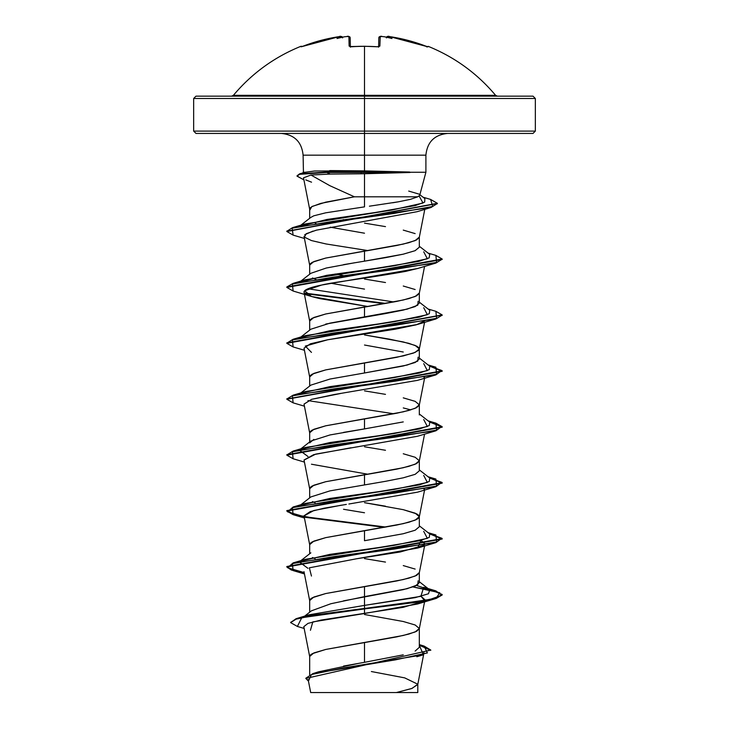 <?xml version="1.0" encoding="UTF-8"?>
<svg xmlns="http://www.w3.org/2000/svg" width="729" height="729" viewBox="0 0 729 729"><rect width="100%" height="100%" fill="white"/><g stroke="black" fill="none" stroke-linecap="round" stroke-linejoin="round"><path stroke-width="1.09" d="M300.813 46.337A1.166 1.166 0 0 1 302.025 46.556A1.166 1.166 0 0 0 300.813 46.337L301.031 46.784A1.166 1.157 -26 0 1 301.505 46.702A1.166 1.157 154 0 0 301.031 46.784L303.282 46.109A170.477 170.413 0 0 1 339.295 36.614L341.272 36.824A125.315 59.331 -143.3 0 0 337.008 38.509A125.315 65.902 146.2 0 1 344.252 36.824L344.771 36.787L344.252 36.824A170.632 169.985 0 0 1 346.94 36.532L348.89 36.614L349.136 46.109L351.478 46.784L349.136 46.109L348.89 36.614L346.94 36.532A170.632 169.985 180 0 0 344.252 36.824A125.315 65.902 146.2 0 0 337.008 38.509A125.315 59.331 -143.3 0 1 341.272 36.824L339.295 36.614L321.033 40.377L301.724 46.656L300.813 46.337C274.286 57.117 251.815 73.447 233.398 95.326L364.5 95.326L364.5 46.337A170.404 153.154 -0 0 1 377.522 46.784L379.864 46.109L380.256 36.523L379.864 46.109L377.522 46.784A170.404 153.154 180 0 0 364.5 46.337A170.404 153.154 180 0 0 351.478 46.784L351.478 46.784A170.404 153.154 -0 0 1 364.5 46.337L364.5 95.326L495.602 95.326C477.185 73.447 454.714 57.117 428.187 46.337L427.969 46.784A1.166 1.157 -154 0 0 427.495 46.702A1.166 1.157 26 0 1 427.969 46.784L426.702 46.911M427.768 46.784L407.967 40.377L389.705 36.614L387.728 36.824A125.315 59.331 143.3 0 1 391.992 38.509A125.315 65.902 -146.2 0 0 384.748 36.824A170.632 169.985 180 0 0 382.06 36.532L380.256 36.523M533.008 133.434L535.341 131.102L364.5 131.102L535.341 131.102L535.341 98.488L533.008 96.155L364.5 96.155L364.5 95.326L364.5 98.488L535.341 98.488L364.5 98.488L364.5 133.434L533.008 133.434L364.5 133.434L364.5 155.177L303.1 155.177C301.77 142.009 294.525 134.756 281.358 133.434M369.421 206.189L398.234 201.842L410.463 199.336L417.708 196.812L364.5 196.812L364.5 206.863L325.681 212.822L313.807 215.802L310.7 217.497L313.807 215.802L325.681 212.822L364.5 206.863L364.5 196.812L354.422 196.812L325.735 202.161L312.358 206.353L310.354 207.747L309.707 209.433L303.51 177.821L310.955 175.033L330.119 174.076L361.119 173.803L361.119 172.491L326.792 172.491L330.119 174.076L310.955 175.033L329.818 185.676L354.422 196.812L417.708 196.812L419.713 195.354L425.9 172.263L425.9 155.177L364.5 155.177L364.5 170.887L409.999 172.491L364.5 173.739L364.5 196.812L364.5 173.739L360.153 173.812M425.627 172.263L409.616 172.263L425.627 172.263M364.5 172.026L364.5 155.177L303.1 155.177L303.474 173.684M364.5 614.511L403.265 621.5L415.147 624.99L419.321 628.48L415.147 631.979L403.265 635.469L364.5 642.459L364.5 662.324L403.246 654.833M415.129 651.088L419.321 647.325L419.321 628.48M343.468 600.869L403.274 589.643L415.147 586.152L419.321 582.653L419.321 572.575L415.147 576.065L403.265 579.564L364.5 586.553L364.5 596.632L364.5 586.553L325.735 593.543L313.853 597.033L309.679 600.532L309.679 612.187M364.5 558.596L385.477 562.086M403.265 565.586L415.147 569.076M364.5 540.718L403.255 533.737L415.147 530.238L419.321 526.739L419.321 516.661L415.147 520.16L403.265 523.65L364.5 530.639L364.5 540.718L364.5 530.639L325.735 537.628L313.853 541.118L309.679 544.618L309.679 553.776M341.719 505.124L313.825 510.528L304.02 515.922L309.707 544.9L310.354 543.223L312.358 541.82L325.735 537.628L396.722 525.044L408.851 522.256L416.642 519.458L418.646 518.055L419.321 516.661L418.646 515.266L416.642 513.863L403.265 509.671L364.5 502.682L385.477 506.181M403.265 509.671L415.147 513.17L419.321 516.661M310.9 496.923L329.982 490.872L385.486 481.313L403.283 477.814L415.166 474.324L419.321 470.825L419.321 460.746L415.147 464.245L403.265 467.736L364.5 474.725L364.5 484.812L364.5 474.725L325.735 481.714L313.853 485.213L309.679 488.703L309.679 497.861M364.5 446.768L385.477 450.267M403.265 453.757L415.147 457.256L419.321 460.746M403.265 397.852L415.147 401.342L419.321 404.841L415.147 408.331L403.265 411.83L364.5 418.82L364.5 428.898L403.255 421.909M419.321 414.919L419.321 404.841M410.773 409.88L403.274 407.93M364.5 390.862L385.477 394.353M418.1 357.146L417.772 361.11L407.074 365.065L364.5 372.984L403.255 365.994L415.156 362.504L419.321 359.005L419.321 348.927L415.147 352.417L403.265 355.916L364.5 362.905L364.5 372.984L364.5 362.905L325.735 369.895L313.853 373.385L309.679 376.884L309.679 386.042M403.255 352.016L364.5 345.027M424.588 321.015L416.204 324.833L395.127 329.226L327.676 339.778L310.39 343.806L304.02 348.189L309.707 377.166L310.354 375.481L312.358 374.086L325.735 369.895L396.722 357.31L413.352 353.118L418.646 350.321L419.321 348.927L418.646 347.523L416.642 346.129L408.851 343.332L389.386 339.14L364.5 334.948L403.265 341.937L415.147 345.428L419.321 348.927M325.735 324.059L385.495 313.579L403.283 310.08L415.156 306.59L419.321 303.091L419.321 293.012L415.147 296.512L403.265 300.002L364.5 306.991L364.5 317.069L364.5 306.991L325.735 313.98L313.853 317.479L309.679 320.97L309.679 330.128M364.5 279.034L385.477 282.533M403.265 286.023L415.147 289.522M343.523 264.654L385.477 257.665L403.255 254.175L415.138 250.685L419.321 247.186L419.321 237.098L415.147 240.597L403.265 244.087L364.5 251.077L364.5 261.164L364.5 251.077L325.735 258.066L313.853 261.565L309.679 265.055L309.679 274.213M364.5 223.129L385.477 226.619M403.265 230.109L415.147 233.608M343.55 666.069L364.5 662.324L364.5 642.459L325.735 649.448L313.853 652.947L309.679 656.437L309.679 674.753M313.862 558.195L312.431 557.53M343.523 509.27L364.5 512.76M313.844 502.281L312.431 501.616M309.679 442.877L313.844 439.387M343.505 432.397L364.5 428.898L364.5 418.82L325.735 425.8L313.853 429.299L309.679 432.789L309.679 441.947M364.5 289.112L330.993 283.262M315.985 279.453L312.431 277.968M335.14 274.004L343.086 275.462L335.14 274.004M316.158 223.603L315.238 223.265L316.158 223.603M354.422 196.812L320.751 203.391L311.766 206.681L309.907 209.97M343.268 219.584L344.844 219.857L343.268 219.584M447.642 133.434C434.475 134.756 427.23 142.009 425.9 155.177L364.5 155.177L364.5 131.102L193.659 131.102L364.5 131.102L364.5 98.488L193.659 98.488L364.5 98.488L364.5 96.155L195.992 96.155L533.008 96.155M338.475 692.55L396.339 692.55L411.694 688.531L417.763 684.513L423.604 654.724M371.371 671.537L404.695 677.879L417.79 684.221L412.085 688.386L396.339 692.55L417.79 692.55L417.79 684.221M419.321 644.6L424.096 646.058L427.376 652.929L395.656 659.809L312.987 673.569L318.527 671.819L359.415 663.208M296.831 618.474L308.941 614.829L364.5 605.389L364.5 608.451L296.831 618.474L290.634 622.366M312.987 673.569L305.843 678.207M430.784 650.058L305.825 678.435L430.784 650.058L424.078 646.049M290.607 622.602L296.065 618.711L311.802 615.294L364.5 608.451L364.5 608.915L311.802 615.759L296.065 619.176L290.607 622.602L297.396 626.457L301.77 617.682L364.5 608.915L364.5 613.508L312.805 621.91L310.426 630.293M305.825 678.435L308.449 681.114L311.474 674.535L343.35 667.946L423.421 654.779L419.321 645.256L430.757 650.295M435.896 590.873L428.871 589.187L442.157 594.472L436.243 597.962L419.412 601.461L364.5 608.451L429.317 599.666L441.847 595.265L435.896 590.873L423.713 587.273L420.87 596.331L364.5 605.389L364.5 613.508L417.535 604.004L424.014 601.143L403.246 607.33L320.924 620.097L307.984 623.386L303.811 626.667L309.707 656.72L310.354 655.043L312.358 653.649L325.735 649.448L396.722 636.873L408.851 634.075L416.642 631.278L419.293 628.772L424.734 601.015M304.002 571.664L309.707 600.814L310.354 599.129L312.358 597.734L325.735 593.543L396.722 580.958L408.851 578.161L416.642 575.372L419.293 572.857L424.57 545.966M350.959 447.788L313.725 454.641L304.02 460.008L309.707 488.986L310.354 487.309L312.358 485.906L325.735 481.714L396.722 469.139L408.851 466.341L416.642 463.544L419.293 461.029L424.57 434.138M340.78 393.45L311.675 399.31L304.02 404.103L309.707 433.081L310.354 431.395L312.358 430.001L325.735 425.8L396.722 413.225L408.851 410.427L416.642 407.629L419.293 405.124L424.57 378.233M304.02 292.274L309.707 321.252L310.354 319.575L312.358 318.172L325.735 313.98L396.722 301.405L408.851 298.608L416.642 295.81L419.293 293.295L424.57 266.404M304.02 236.36L309.707 265.338L310.354 263.661L312.358 262.267L325.735 258.066L396.722 245.491L408.851 242.693L416.642 239.896L419.293 237.381L424.788 209.351M312.996 231.084L304.695 234.756M417.99 268.39L405.88 271.343C370.232 277.813 331.768 282.378 321.717 285.03C310.408 287.317 304.503 289.595 304.002 291.873C304.895 291.974 300.129 294.252 320.313 298.708L367.717 306.472L311.465 296.484L304.604 290.762L321.717 285.03L417.535 268.527L435.896 263.06L333.964 277.038L292.42 284.028L293.104 291.017L286.843 287.426L442.157 259.469L442.157 259.005L286.843 286.953L293.094 283.362L395.036 269.384L436.58 262.394L435.896 255.405L428.096 253.109M424.588 376.929L424.014 377.494L424.588 376.929M358.103 446.722L355.442 447.114M424.588 488.749L424.014 489.323L424.588 488.749M304.002 515.813L310.244 511.585L324.013 508.213L346.348 504.404M424.014 545.237L400.148 551.999L356.663 558.751L417.535 548.09L421.034 540.38L424.98 543.88L424.588 544.663M421.025 596.295L424.98 599.794L424.588 600.578L421.034 596.295M303.647 173.083L305.305 172.263L314.554 171.005L364.5 170.887L329.845 170.577L326.792 172.026L329.845 170.577M305.305 172.263L303.109 172.263M419.139 196.037L423.011 203.036L391.883 210.034L304.85 224.031L299.191 226.491L326.865 219.484L375.098 212.522L415.293 205.569L424.679 202.088L424.87 198.607L419.175 194.178M423.713 251.806L427.367 258.795L394.189 265.784L305.287 279.763L299.309 282.314L326.647 275.334L376.091 268.354L418.765 261.374L429.162 257.893L429.746 254.403L419.321 246.256M307.966 288.775L393.86 301.961L307.966 288.775M423.713 307.72L427.367 314.709L394.189 321.699L305.287 335.677L300.43 337.527L329.909 330.72L378.633 323.922L419.494 317.115L429.299 313.716L429.746 310.308L419.321 302.171M423.713 363.634L427.367 370.614L394.189 377.604L305.287 391.582L300.43 393.432L329.909 386.634L378.633 379.827L419.494 373.029L429.299 369.621L429.746 366.222L419.321 358.085M307.966 400.604L393.851 413.78L307.966 400.604M423.713 419.539L427.367 426.529L394.189 433.518L305.287 447.497L300.43 449.346L329.909 442.549L378.633 435.742L419.494 428.934L429.299 425.536L429.746 422.137L419.321 413.99M299.309 450.048L307.975 456.509L299.255 450.094M423.713 475.454L427.367 482.443L394.189 489.432L305.287 503.411L300.43 505.261L329.909 498.454L378.633 491.656L419.494 484.849L429.299 481.45L429.746 478.051L419.321 469.904M423.713 531.368L427.367 538.357L394.189 545.347L305.287 559.325L300.43 561.175L329.909 554.368L378.633 547.561L419.494 540.763L429.299 537.364L429.746 533.956L419.321 525.819M299.309 561.868L307.966 568.338L299.255 561.913M304.166 572.575L287.591 567.745L293.104 562.916L395.036 548.937L436.58 541.957L435.896 534.968L428.871 533.282L442.157 538.558L286.843 566.515L291.299 569.549L304.166 572.575M304.166 516.661L287.591 511.84L293.094 507.01L395.036 493.032L436.58 486.043L435.896 479.053L428.871 477.367L442.157 482.644L286.843 510.601L295.008 514.72L317.771 518.838L385.914 527.067L304.412 516.706M286.871 454.923L293.104 451.096L395.036 437.118L436.58 430.128L435.896 423.139L442.157 426.738L286.843 454.696L286.843 455.16L442.157 427.203L442.157 426.738M286.871 399.009L293.104 395.182L395.036 381.203L436.58 374.214L435.896 367.225L428.871 365.539L442.157 370.824L286.871 399.009M286.871 343.104L293.104 339.277L395.036 325.298L436.58 318.309L435.896 311.319L442.157 314.91L286.843 342.867L286.843 343.332L442.129 315.147L435.896 318.974L333.964 332.953L292.42 339.942L293.104 346.931L304.43 350.275M385.914 303.419L304.412 293.058L385.914 303.419M430.584 199.418L437.364 203.3L286.871 231.275L292.602 227.612L393.551 213.524L432.744 206.471L430.611 199.427L423.057 197.204M297.049 175.789L299.601 173.848L326.792 172.026L299.801 173.794L297.013 176.017L299.801 174.258L326.792 172.491L326.792 172.026L409.616 172.026L364.5 170.887M364.5 608.915L419.412 601.926L436.243 598.436L442.157 594.937L434.493 590.955L413.015 586.963L439.815 592.75L435.896 598.536L364.5 608.915M304.266 573.058L291.327 570.023L286.843 566.98L442.157 539.023L429.691 533.91L441.874 538.266L435.896 542.622L333.964 556.601L292.42 563.59L293.094 570.579L304.266 573.058M384.329 527.349L304.986 517.28M293.122 514.674L286.843 511.075L442.157 483.117L429.691 478.005L441.874 482.352L435.896 486.708L333.964 500.686L292.42 507.676L293.104 514.665L304.43 518.009M442.129 426.966L429.691 422.091L441.874 426.447L435.906 430.793L333.964 444.772L292.42 451.761L293.104 458.751L286.843 455.16M293.122 402.845L286.843 399.246L442.157 371.289L429.691 366.177L441.874 370.532L435.896 374.888L333.964 388.867L292.42 395.856L293.104 402.845L304.43 406.181M293.122 346.94L286.843 343.332M384.329 303.701L304.986 293.632L384.329 303.701M293.122 235.112L286.843 231.512L437.336 203.528L430.994 207.501L333.144 221.306L292.174 228.204L293.104 235.112L304.43 238.447M303.783 179.817L297.013 176.017M435.878 255.396L442.157 259.005M311.465 576.047L309.342 567.809L356.663 558.751M348.89 504.012L417.535 492.175L435.896 486.708M367.717 474.205L311.456 464.218M304.039 460.081L315.703 454.121L417.535 436.261L435.906 430.793M304.029 404.139L311.611 399.328L334.265 394.517L417.535 380.356L435.896 374.888M311.465 352.399L305.296 346.084L327.676 339.778L417.544 324.441L435.896 318.974M367.717 250.557L326.1 243.969L311.465 240.57L304.394 237.125L306.189 233.708L316.45 230.145L417.125 211.692L430.994 207.501M311.547 182.186L305.806 179.908M330.119 174.076L326.792 172.491L299.555 174.322L297.022 176.154L303.902 179.853M442.129 259.232L435.896 263.06M418.118 580.803L417.763 584.758L407.074 588.713L364.5 596.632L364.5 605.389L415.211 597.634L428.47 593.752L429.746 589.87L416.569 585.487M408.714 191.08L419.02 194.114M398.462 201.805L392.658 202.78M330.182 227.184L364.5 233.207M419.321 247.204L415.038 250.703L403.21 254.184L364.5 261.164M354.595 262.777L326.237 268.035L310.873 273.293L299.255 282.36M312.468 277.959L316.022 279.444M418.109 301.25L417.772 305.196L407.092 309.151L329.973 323.138L310.9 329.189M364.5 372.984L329.991 379.044L310.891 385.103L300.129 393.496M366.213 428.616L329.964 434.958L310.882 441.027M312.459 501.607L315.101 502.764M312.459 557.521L315.11 558.669M195.992 133.434L364.5 133.434L195.992 133.434L193.659 131.102L193.659 98.488L195.992 96.155M310.745 692.55L417.252 692.55M364.5 692.55L354.604 692.55M328.642 692.55L322.336 692.55M410.008 172.491L409.616 172.026L326.792 172.026L326.792 172.491L409.999 172.491L361.119 172.491L361.119 173.803L409.999 172.491M311.429 610.829L330.829 603.749L364.5 596.632L364.5 605.389L308.932 614.829M231.612 96.155L233.398 95.326L495.602 95.326L497.388 96.155M301.232 46.784L301.724 46.656M350.166 37.735L350.394 46.647L350.166 37.735A1.166 1.148 178.5 0 0 348.89 36.614A1.166 1.148 -1.5 0 1 350.166 37.735C349.063 36.332 347.988 35.931 346.94 36.514C348.061 35.912 349.136 36.322 350.166 37.735L349.246 37.525M378.606 46.647L378.834 37.735L378.606 46.647L378.834 37.735L379.745 37.525M341.245 36.532A1.166 1.157 -5 0 1 342.475 37.206A1.166 1.157 175 0 0 341.245 36.532M342.594 37.908L341.272 36.824L342.502 37.498M342.566 37.571C341.227 36.259 340.133 35.94 339.295 36.614L301.524 46.711M350.312 46.756A1.166 1.084 178.5 0 0 349.136 46.109A1.166 1.084 -1.5 0 1 350.23 46.61M350.412 47.166L350.13 46.565L364.5 46.255L377.494 46.784M378.77 46.61A1.166 1.084 1.5 0 1 379.864 46.109A1.166 1.084 -178.5 0 0 378.688 46.756M380.11 36.614A1.166 1.148 -178.5 0 0 378.834 37.735A1.166 1.148 1.5 0 1 380.11 36.614L382.06 36.532A170.632 169.985 -0 0 1 384.748 36.824L384.229 36.787M386.498 37.498L387.755 36.532A1.166 1.157 -175 0 0 386.525 37.206A1.166 1.157 5 0 1 387.755 36.532L389.705 36.614A170.477 170.413 -0 0 1 425.718 46.109L427.969 46.784M386.406 37.908L387.728 36.824A125.315 59.331 143.3 0 1 391.992 38.509A125.315 65.902 -146.2 0 0 384.748 36.824M309.679 218.299L309.679 209.15M423.986 652.747L423.704 654.232M308.13 679.51L310.691 692.55M416.833 656.747L423.421 654.779M297.368 626.448L304.157 628.444M424.834 600.532L424.98 599.794M419.293 516.943L424.57 490.052M419.293 349.209L424.57 322.318M305.451 172.217L299.601 173.848M304.85 224.031L292.602 227.612M305.287 279.763L293.094 283.362M428.096 309.023L435.896 311.319M305.287 335.677L293.104 339.277M428.096 364.937L435.896 367.225M305.287 391.582L293.104 395.182M428.096 420.852L435.896 423.139M305.287 447.497L293.104 451.096M428.096 476.757L435.896 479.053M305.287 503.411L293.094 507.01M428.096 532.671L435.896 534.968M305.287 559.325L293.104 562.916M442.157 594.937L442.157 594.472M286.843 566.98L286.843 566.515M442.157 539.023L442.157 538.558M286.843 511.075L286.843 510.601M442.157 483.117L442.157 482.644M286.843 399.246L286.843 398.781M442.157 371.289L442.157 370.824M442.157 315.375L442.157 314.91M286.843 287.426L286.843 286.953M286.843 231.512L286.843 231.047M437.364 203.765L437.364 203.3M417.535 604.004L435.896 598.536M304.43 573.923L293.094 570.579M417.535 548.09L435.896 542.622M304.43 462.095L293.104 458.751M311.465 296.484L293.104 291.017M419.321 581.733L429.746 589.87M300.129 561.23L310.864 552.846M300.129 505.325L310.864 496.932M300.129 449.41L310.864 441.018M300.904 336.98L310.864 329.198M299.255 226.446L310.864 217.37M311.383 610.838L304.686 616.123M344.48 36.787L346.94 36.514M342.475 37.206L340.753 36.459M378.588 47.166L378.87 46.565L377.513 46.702L378.87 46.565L378.588 47.166M378.898 37.389L378.834 37.726C379.937 36.332 381.012 35.931 382.06 36.514L379.864 36.541M384.52 36.787L382.06 36.514M357.985 46.364L361.411 46.282M386.434 37.58C387.208 36.259 388.302 35.94 389.705 36.614L427.476 46.711M425.718 46.109L427.568 46.72M389.705 36.614L387.682 36.459"/></g></svg>
